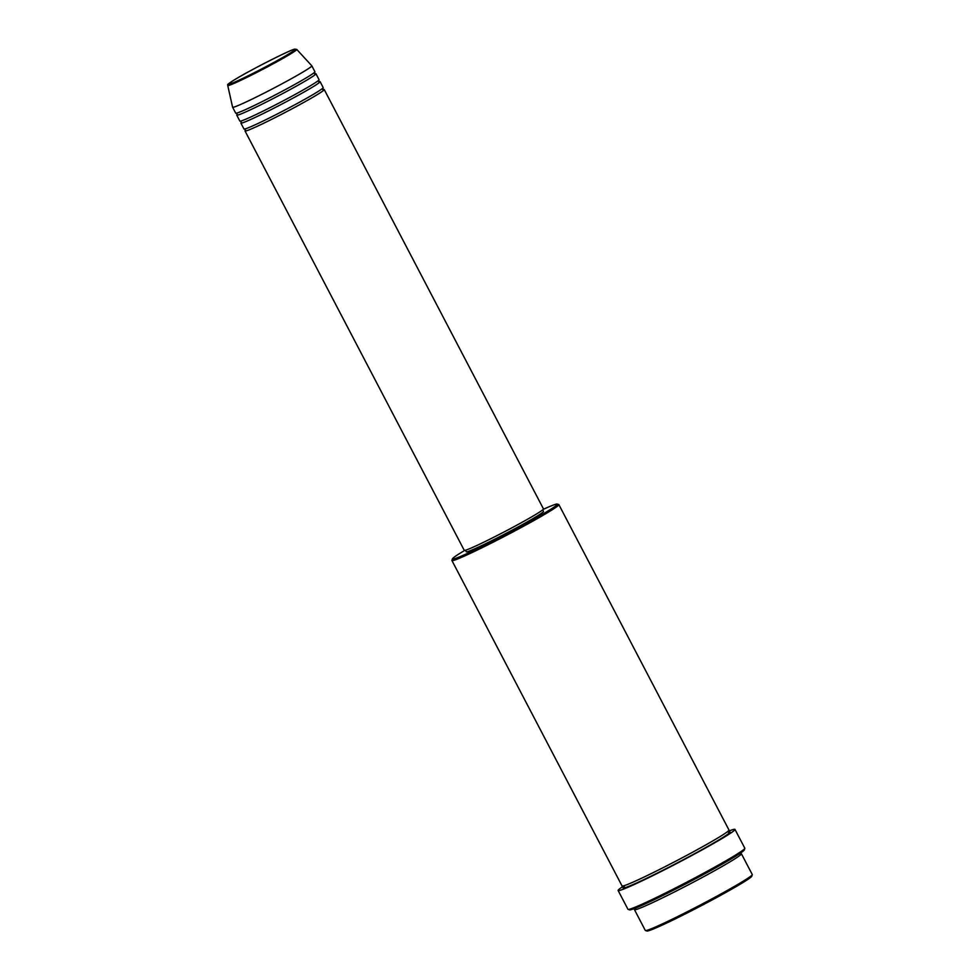 <?xml version="1.0" encoding="UTF-8"?>
<svg xmlns="http://www.w3.org/2000/svg" width="980" height="980" viewBox="0 0 980 980"><rect width="100%" height="100%" fill="white"/><g stroke="black" fill="none" stroke-linecap="round" stroke-linejoin="round"><path stroke-width="1.47" d="M323.302 89.56A44.7 2.181 152.4 0 1 324.221 89.547A44.7 2.181 152.4 0 1 289.97 109.907A44.7 2.181 152.4 0 1 246.176 130.879A44.7 2.181 152.4 0 1 245.012 130.965A44.7 2.181 152.4 0 1 245.551 130.205M319.162 81.646A44.7 2.181 152.4 0 1 320.093 81.634L323.192 87.563A44.7 2.181 152.4 0 1 288.929 107.922A44.7 2.181 152.4 0 1 245.147 128.907A44.7 2.181 152.4 0 1 243.971 128.98L240.872 123.051A44.7 2.181 152.4 0 1 241.411 122.292M320.093 81.634A44.7 2.181 152.4 0 1 285.829 101.994A44.7 2.181 152.4 0 1 242.048 122.978A44.7 2.181 152.4 0 1 240.872 123.051M315.021 73.733A44.7 2.181 152.4 0 1 315.952 73.721L319.051 79.662A44.7 2.181 152.4 0 1 284.8 100.009A44.7 2.181 152.4 0 1 241.007 120.993A44.7 2.181 152.4 0 1 239.843 121.067L236.731 115.138A44.7 2.181 152.4 0 1 237.27 114.378M315.952 73.721A44.7 2.181 152.4 0 1 281.701 94.08A44.7 2.181 152.4 0 1 237.907 115.064A44.7 2.181 152.4 0 1 236.731 115.138M311.812 65.807L314.923 71.748A44.7 2.181 152.4 0 1 280.66 92.096A44.7 2.181 152.4 0 1 236.878 113.08A44.7 2.181 152.4 0 1 235.702 113.153L232.603 107.224A44.7 2.181 152.4 0 1 232.591 107.2L227.74 85.481A38.931 1.899 152.4 0 0 228.769 85.431A38.931 1.899 152.4 0 0 267.136 67.044A38.931 1.899 152.4 0 0 296.732 49.417L311.799 65.783A44.7 2.181 152.4 0 1 311.812 65.807A44.7 2.181 152.4 0 1 277.561 86.167A44.7 2.181 152.4 0 1 233.767 107.151A44.7 2.181 152.4 0 1 232.603 107.224M752.26 874.687L751.783 876.194A59.217 2.891 152.4 0 1 705.122 903.683A59.217 2.891 152.4 0 1 648.38 930.804A59.217 2.891 152.4 0 1 646.947 931L645.44 930.535A60.343 2.952 -27.6 0 0 646.898 930.339A60.343 2.952 -27.6 0 0 704.706 902.702A60.343 2.952 -27.6 0 0 752.26 874.687A60.343 2.952 -27.6 0 0 752.26 874.528L741.395 853.752A60.343 2.952 152.4 0 1 695.151 881.241A60.343 2.952 152.4 0 1 636.032 909.563A60.343 2.952 152.4 0 1 634.452 909.661A60.343 2.952 152.4 0 1 635.665 908.24M634.452 909.661L645.306 930.437A60.343 2.952 -27.6 0 0 645.44 930.535M464.79 550.38A59.217 2.891 -27.6 0 0 452.405 558.87A59.217 2.891 -27.6 0 0 453.961 558.918A59.217 2.891 -27.6 0 0 513.251 530.45A59.217 2.891 -27.6 0 0 557.24 504.063A59.217 2.891 -27.6 0 0 555.807 504.247A59.217 2.891 -27.6 0 0 543.202 509.38M557.24 504.063L558.747 504.529A60.343 2.952 152.4 0 1 558.87 504.627A60.343 2.952 152.4 0 1 512.626 532.103A60.343 2.952 152.4 0 1 453.52 560.425A60.343 2.952 152.4 0 1 451.927 560.536A60.343 2.952 152.4 0 1 451.927 560.376L452.405 558.87M744.8 848.374L744.322 849.88A64.803 3.161 152.4 0 1 693.252 879.967A64.803 3.161 152.4 0 1 631.157 909.648A64.803 3.161 152.4 0 1 629.601 909.857L628.094 909.391A65.93 3.222 -27.6 0 0 629.687 909.171A65.93 3.222 -27.6 0 0 692.848 878.974A65.93 3.222 -27.6 0 0 744.8 848.374A65.93 3.222 -27.6 0 0 744.8 848.202L734.976 829.411A65.93 3.222 152.4 0 1 684.444 859.436A65.93 3.222 152.4 0 1 619.862 890.379A65.93 3.222 152.4 0 1 618.123 890.502A65.93 3.222 152.4 0 1 623.378 886.165M618.123 890.502L627.947 909.293A65.93 3.222 -27.6 0 0 628.094 909.391M740.365 853.727A60.343 2.952 152.4 0 1 741.395 853.752M558.87 504.627L728.985 830.023A60.343 2.952 152.4 0 1 682.742 857.5A60.343 2.952 152.4 0 1 623.623 885.822A60.343 2.952 152.4 0 1 622.043 885.932L451.927 560.536M324.221 89.547L543.459 508.902A44.7 2.181 152.4 0 1 509.208 529.261A44.7 2.181 152.4 0 1 465.414 550.245A44.7 2.181 152.4 0 1 464.238 550.319L245.012 130.965M542.7 509.845L543.508 511.401A43.573 2.131 152.4 0 1 510.102 531.246A43.573 2.131 152.4 0 1 467.411 551.703A43.573 2.131 152.4 0 1 466.272 551.777L465.451 550.233M728.422 831.248A65.93 3.222 152.4 0 1 733.236 829.521A65.93 3.222 152.4 0 1 734.976 829.411M294.417 49.27A37.852 1.85 -27.6 0 0 253.71 68.968A37.852 1.85 -27.6 0 0 229.32 84.207A37.852 1.85 -27.6 0 0 270.014 64.508A37.852 1.85 -27.6 0 0 294.417 49.27M728.998 831.959A60.343 2.952 152.4 0 1 688.315 857.059A60.343 2.952 152.4 0 1 624.664 887.807A60.343 2.952 152.4 0 1 624.285 886.484M296.732 49.417L294.637 49.172C291.391 49.282 248.393 71.001 233.73 80.262C223.844 86.926 229.43 83.288 227.74 85.481M322.824 89.707L323.449 89.584L322.714 88.188M318.696 81.806L319.309 81.671L318.574 80.274M314.555 73.892L315.168 73.757L314.445 72.361M739.594 853.948L740.525 853.764L739.888 853.286M728.214 832.192L729.157 832.008L728.483 830.734M624.334 886.471L623.574 887.194L622.913 885.92M635.714 908.24L634.954 908.95L634.93 908.154M236.486 113.117L237.209 114.513M240.614 121.03L241.35 122.427M244.755 128.944L245.49 130.34"/></g></svg>
